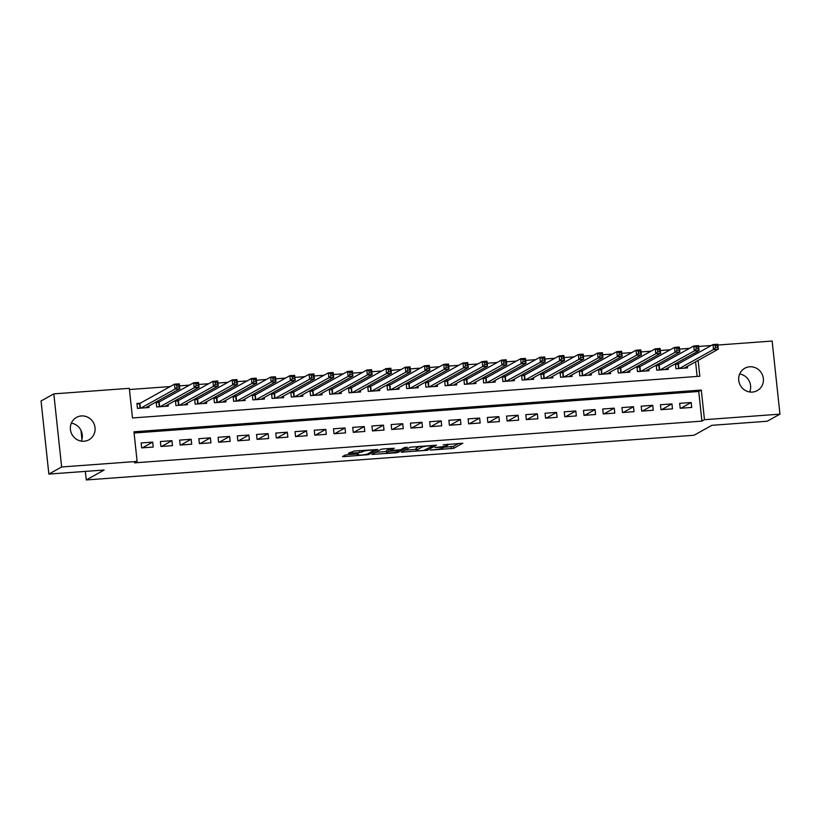 <?xml version="1.0" encoding="UTF-8"?>
<svg xmlns="http://www.w3.org/2000/svg" width="821" height="821" viewBox="0 0 821 821"><rect width="100%" height="100%" fill="white"/><g stroke="black" fill="none" stroke-linecap="round" stroke-linejoin="round"><path stroke-width="1.23" d="M430.296 450.124L453.715 448.328L462.808 443.237L443.186 444.849A6.281 0.749 173.9 0 1 447.835 445.074A6.281 0.749 173.9 0 1 447.63 445.29L446.87 445.711A6.281 0.749 173.9 0 1 439.225 447.045L434.956 447.527L438.527 447.435A6.281 0.749 173.9 0 1 443.176 447.661A6.281 0.749 173.9 0 1 442.96 447.886L442.211 448.307A6.281 0.749 173.9 0 1 434.566 449.641L430.296 450.124M71.345 423.154A12.808 12.243 -119.1 0 1 81.341 441.123M81.382 415.939A12.808 12.243 -119.1 0 1 94.487 425.083A12.808 12.243 -119.1 0 1 88.955 439.779A12.808 12.243 -119.1 0 1 84.081 441.236A12.808 12.243 -119.1 0 1 70.965 432.092A12.808 12.243 -119.1 0 1 76.507 417.396A12.808 12.243 -119.1 0 1 81.382 415.939M739.659 374.007A12.808 12.243 -119.1 0 1 749.655 391.966M749.686 366.792A12.808 12.243 -119.1 0 1 762.801 375.926A12.808 12.243 -119.1 0 1 757.27 390.622A12.808 12.243 -119.1 0 1 752.395 392.079A12.808 12.243 -119.1 0 1 739.28 382.935A12.808 12.243 -119.1 0 1 744.821 368.239A12.808 12.243 -119.1 0 1 749.686 366.792M347.54 454.68L345.148 455.091L342.552 456.568L344.009 456.64L368.67 454.588L377.763 449.498L354.036 451.068L348.525 453.254L359.506 452.617L363.416 451.365A5.254 0.626 173.9 0 1 369.101 450.298A5.254 0.626 173.9 0 1 373.688 450.431A5.254 0.626 173.9 0 1 373.514 450.616L367.572 453.921A5.254 0.626 173.9 0 1 361.876 454.978A5.254 0.626 173.9 0 1 357.299 454.855A5.254 0.626 173.9 0 1 357.474 454.67L358.531 454.044L357.073 453.972L347.54 454.68M717.872 345.036L772.14 341.043L779.95 414.143L767.183 421.245L711.889 425.319L694.012 435.253L86.277 479.957L104.154 470.012L48.86 474.076L61.637 466.975L53.817 393.875L129.308 388.323L132.479 417.961L699.82 376.234L698.127 360.388M779.95 414.143L704.469 419.695L701.298 390.057L133.956 431.795L137.117 461.423L61.637 466.975M137.117 461.423L134.562 462.849L701.914 421.122L704.469 419.695M401.325 452.186L427.382 450.267L436.474 445.177L410.356 447.168L401.325 452.186M395.64 452.843L371.913 454.413L380.995 449.323L383.386 448.902L394.378 448.276L390.652 450.38L392.038 450.524L400.751 449.641L404.558 447.517L407.247 447.271L398.021 452.422L395.64 452.843L395.568 452.176M140.299 403.183L136.933 403.429L137.466 408.376L149.001 407.524L148.837 405.985M159.531 401.767L156.175 402.013L156.698 406.959L168.233 406.108L168.069 404.579M178.762 400.35L175.407 400.607L175.93 405.543L187.465 404.691L187.301 403.162M197.994 398.944L194.639 399.191L195.162 404.127L206.697 403.275L206.533 401.746M217.226 397.528L213.871 397.775L214.394 402.711L225.929 401.869L225.765 400.33M236.469 396.112L233.102 396.358L233.626 401.295L245.161 400.453L244.997 398.914M255.7 394.696L252.334 394.942L252.858 399.889L264.393 399.037L264.229 397.497M274.932 393.28L271.566 393.526L272.09 398.472L283.625 397.621L283.461 396.091M294.164 391.863L290.798 392.12L291.322 397.056L302.857 396.204L302.692 394.675M313.396 390.457L310.03 390.704L310.554 395.64L322.089 394.788L321.924 393.259M332.628 389.041L329.262 389.287L329.785 394.224L341.32 393.382L341.156 391.843M351.86 387.625L348.494 387.871L349.017 392.807L360.552 391.966L360.388 390.427M371.092 386.209L367.726 386.455L368.249 391.401L379.784 390.55L379.63 389.01M390.324 384.792L386.958 385.039L387.481 389.985L399.016 389.133L398.862 387.604M409.556 383.376L406.19 383.633L406.713 388.569L418.248 387.717L418.094 386.188M428.788 381.97L425.422 382.217L425.945 387.153L437.49 386.301L437.326 384.772M448.02 380.554L444.654 380.8L445.177 385.737L456.722 384.885L456.558 383.356M467.252 379.138L463.886 379.384L464.409 384.32L475.954 383.479L475.79 381.939M486.484 377.722L483.117 377.968L483.641 382.914L495.186 382.063L495.022 380.523M505.715 376.305L502.349 376.552L502.873 381.498L514.418 380.646L514.254 379.117M524.947 374.889L521.581 375.146L522.105 380.082L533.65 379.23L533.486 377.701M544.179 373.483L540.813 373.729L541.337 378.666L552.882 377.814L552.718 376.285M563.411 372.067L560.045 372.313L560.569 377.25L572.114 376.398L571.95 374.869M582.643 370.651L579.277 370.897L579.8 375.833L591.346 374.992L591.182 373.452M601.875 369.234L598.509 369.481L599.032 374.427L610.578 373.576L610.413 372.036M621.107 367.818L617.741 368.065L618.264 373.011L629.81 372.159L629.645 370.63M640.339 366.402L636.973 366.659L637.496 371.595L649.042 370.743L648.877 369.214M659.571 364.996L656.205 365.242L656.728 370.179L668.273 369.327L668.109 367.798M680.188 408.283L691.723 407.432L691.2 402.495L679.655 403.337L680.188 408.283M660.956 409.689L672.491 408.848L671.968 403.901L660.423 404.753L660.956 409.689M641.724 411.105L653.259 410.264L652.736 405.317L641.191 406.169L641.724 411.105M622.492 412.522L634.028 411.67L633.504 406.734L621.959 407.585L622.492 412.522M603.261 413.938L614.796 413.086L614.272 408.15L602.727 409.002L603.261 413.938M584.029 415.354L595.564 414.502L595.04 409.566L583.495 410.408L584.029 415.354M564.797 416.77L576.332 415.919L575.808 410.982L564.263 411.824L564.797 416.77M545.565 418.176L557.1 417.335L556.576 412.388L545.031 413.24L545.565 418.176M526.333 419.593L537.868 418.751L537.345 413.805L525.799 414.656L526.333 419.593M507.101 421.009L518.636 420.157L518.113 415.221L506.567 416.073L507.101 421.009M487.869 422.425L499.404 421.573L498.881 416.637L487.335 417.489L487.869 422.425M468.637 423.841L480.172 422.989L479.649 418.053L468.103 418.895L468.637 423.841M449.405 425.257L460.94 424.406L460.417 419.469L448.871 420.311L449.405 425.257M430.173 426.663L441.708 425.822L441.185 420.875L429.64 421.727L430.173 426.663M410.941 428.08L422.476 427.238L421.953 422.292L410.408 423.143L410.941 428.08M391.709 429.496L403.244 428.644L402.721 423.708L391.176 424.56L391.709 429.496M372.477 430.912L384.012 430.06L383.489 425.124L371.944 425.976L372.477 430.912M353.246 432.328L364.781 431.477L364.257 426.54L352.712 427.382L353.246 432.328M334.014 433.745L345.549 432.893L345.025 427.957L333.48 428.798L334.014 433.745M314.782 435.151L326.317 434.309L325.783 429.362L314.248 430.214L314.782 435.151M295.55 436.567L307.085 435.725L306.551 430.779L295.016 431.63L295.55 436.567M276.308 437.983L287.853 437.131L287.319 432.195L275.784 433.047L276.308 437.983M257.076 439.399L268.621 438.547L268.087 433.611L256.552 434.463L257.076 439.399M237.844 440.815L249.389 439.964L248.855 435.027L237.32 435.869L237.844 440.815M218.612 442.232L230.157 441.38L229.623 436.444L218.088 437.285L218.612 442.232M199.38 443.638L210.925 442.796L210.392 437.85L198.856 438.701L199.38 443.638M180.148 445.054L191.693 444.212L191.16 439.266L179.625 440.118L180.148 445.054M160.916 446.47L172.461 445.618L171.928 440.682L160.393 441.534L160.916 446.47M701.914 421.122L698.743 391.484L134.08 433.016M152.696 442.098L141.161 442.95L141.684 447.886L153.229 447.035L152.696 442.098L142.382 447.835M689.486 348.35L679.542 349.089M670.254 349.767L660.31 350.505M651.022 351.183L641.068 351.911M631.79 352.599L621.836 353.328M612.558 354.015L602.604 354.744M593.326 355.431L583.372 356.16M574.095 356.837L564.14 357.576M554.863 358.254L544.908 358.993M535.631 359.67L525.676 360.398M516.399 361.086L506.444 361.815M497.167 362.502L487.212 363.231M477.935 363.919L467.98 364.647M458.703 365.324L448.748 366.063M439.471 366.741L429.516 367.48M420.239 368.157L410.284 368.886M401.007 369.573L391.053 370.302M381.765 370.989L371.821 371.718M362.533 372.406L352.589 373.134M343.301 373.812L333.357 374.55M324.069 375.228L314.125 375.967M304.837 376.644L294.893 377.373M285.605 378.06L275.661 378.789M266.373 379.476L256.429 380.205M247.142 380.893L237.197 381.621M227.91 382.299L217.965 383.038M208.678 383.715L198.733 384.454M189.446 385.131L179.501 385.86M170.214 386.547L129.441 389.544M697.132 376.429L695.572 361.804M694.812 354.672L694.638 353.04M678.803 363.58L675.437 363.826L675.96 368.762L687.505 367.911L687.341 366.382M80.971 430.327L81.936 439.358M85.363 471.398L86.277 479.957M48.86 474.076L41.05 400.976L53.817 393.875M698.64 346.452L711.273 345.518M697.368 353.256L697.193 351.624M698.743 391.484L701.298 390.057M691.2 402.495L680.886 408.232M671.968 403.901L661.654 409.638M652.736 405.317L642.422 411.054M633.504 406.734L623.19 412.47M614.272 408.15L603.958 413.887M595.04 409.566L584.726 415.303M575.808 410.982L565.495 416.719M556.576 412.388L546.252 418.125M537.345 413.805L527.02 419.541M518.113 415.221L507.789 420.957M498.881 416.637L488.557 422.374M479.649 418.053L469.325 423.79M460.417 419.469L450.093 425.206M441.185 420.875L430.861 426.612M421.953 422.292L411.629 428.028M402.721 423.708L392.397 429.445M383.489 425.124L373.165 430.861M364.257 426.54L353.933 432.277M345.025 427.957L334.701 433.693M325.783 429.362L315.469 435.099M306.551 430.779L296.237 436.515M287.319 432.195L277.005 437.932M268.087 433.611L257.773 439.348M248.855 435.027L238.542 440.764M229.623 436.444L219.31 442.18M210.392 437.85L200.078 443.586M191.16 439.266L180.846 445.003M171.928 440.682L161.614 446.419M443.135 447.363L453.5 446.357L458.908 443.35M404.958 450.165L416.114 449.344M423.615 450.452L433.211 445.752L429.506 445.854A6.281 0.749 173.9 0 0 421.861 447.188L416.442 450.195A6.281 0.749 173.9 0 0 416.237 450.421A6.281 0.749 173.9 0 0 420.875 450.647L423.615 450.452M416.237 450.421L416.021 448.451A6.281 0.749 173.9 0 1 416.226 448.225L419.829 446.224M386.547 451.519L375.597 452.33M386.845 452.494A5.254 0.626 173.9 0 0 386.67 452.679A5.254 0.626 173.9 0 0 391.258 452.812A5.254 0.626 173.9 0 0 396.954 451.745L399.109 450.513L397.651 450.442L388.938 451.324L386.845 452.494L386.64 450.513A5.254 0.626 173.9 0 0 386.465 450.698L386.67 452.679M390.427 449.005L388.733 449.354L388.938 451.324M386.64 450.513L388.733 449.354M684.139 368.167L718.313 349.161L713.5 349.51L712.977 344.574L678.392 363.806L675.519 364.596M715.235 345.579L712.977 344.574L717.78 344.215L718.313 349.161L717.164 345.436L715.235 345.579L715.45 347.55L717.369 347.416M715.45 347.55L713.5 349.51L679.326 368.516M717.164 345.436L717.78 344.215M664.907 369.573L699.082 350.567L694.268 350.926L693.745 345.99L659.16 365.222L656.287 366.012M696.003 346.996L693.745 345.99L698.548 345.631L699.082 350.567L697.932 346.852L696.003 346.996L696.218 348.966L698.137 348.822M696.218 348.966L694.268 350.926L660.094 369.932M697.932 346.852L698.548 345.631M645.675 370.989L679.85 351.983L675.036 352.342L674.513 347.396L639.928 366.638L637.055 367.428M676.771 348.412L674.513 347.396L679.316 347.047L679.85 351.983L678.7 348.268L676.771 348.412L676.986 350.382L678.905 350.239M676.986 350.382L675.036 352.342L640.862 371.349M678.7 348.268L679.316 347.047M626.444 372.406L660.618 353.399L655.805 353.759L655.281 348.812L620.697 368.044L617.823 368.845M657.539 349.818L655.281 348.812L660.084 348.463L660.618 353.399L659.468 349.684L657.539 349.818L657.754 351.799L659.673 351.655M657.754 351.799L655.805 353.759L621.63 372.765M659.468 349.684L660.084 348.463M607.212 373.822L641.386 354.816L636.573 355.165L636.049 350.228L601.465 369.46L598.591 370.25M638.307 351.234L636.049 350.228L640.852 349.879L641.386 354.816L640.236 351.09L638.307 351.234L638.522 353.215L640.442 353.071M638.522 353.215L636.573 355.165L602.398 374.171M640.236 351.09L640.852 349.879M587.98 375.238L622.154 356.232L617.341 356.581L616.817 351.645L582.233 370.876L579.359 371.667M619.075 352.65L616.817 351.645L621.62 351.285L622.154 356.232L621.004 352.507L619.075 352.65L619.291 354.631L621.21 354.487M619.291 354.631L617.341 356.581L583.167 375.587M621.004 352.507L621.62 351.285M568.748 376.654L602.922 357.648L598.109 357.997L597.585 353.061L563.001 372.293L560.127 373.083M599.843 354.067L597.585 353.061L602.388 352.702L602.922 357.648L601.772 353.923L599.843 354.067L600.059 356.037L601.978 355.904M600.059 356.037L598.109 357.997L563.935 377.003M601.772 353.923L602.388 352.702M549.516 378.06L583.69 359.054L578.877 359.413L578.353 354.477L543.769 373.709L540.895 374.499M580.611 355.483L578.353 354.477L583.156 354.118L583.69 359.054L582.541 355.339L580.611 355.483L580.827 357.453L582.746 357.309M580.827 357.453L578.877 359.413L544.703 378.419M582.541 355.339L583.156 354.118M530.284 379.476L564.458 360.47L559.645 360.83L559.122 355.883L524.537 375.125L521.663 375.915M561.379 356.899L559.122 355.883L563.924 355.534L564.458 360.47L563.309 356.755L561.379 356.899L561.595 358.869L563.514 358.726M561.595 358.869L559.645 360.83L525.471 379.836M563.309 356.755L563.924 355.534M511.052 380.893L545.226 361.887L540.413 362.246L539.89 357.299L505.305 376.531L502.431 377.332M542.147 358.305L539.89 357.299L544.692 356.95L545.226 361.887L544.077 358.172L542.147 358.305L542.363 360.286L544.282 360.142M542.363 360.286L540.413 362.246L506.239 381.252M544.077 358.172L544.692 356.95M491.82 382.309L525.994 363.303L521.181 363.652L520.658 358.715L486.073 377.947L483.2 378.738M522.915 359.721L520.658 358.715L525.461 358.367L525.994 363.303L524.845 359.577L522.915 359.721L523.131 361.702L525.05 361.558M523.131 361.702L521.181 363.652L487.007 382.658M524.845 359.577L525.461 358.367M472.588 383.725L506.762 364.719L501.949 365.068L501.426 360.132L466.841 379.364L463.968 380.154M503.684 361.137L501.426 360.132L506.229 359.772L506.762 364.719L505.613 360.994L503.684 361.137L503.899 363.118L505.818 362.974M503.899 363.118L501.949 365.068L467.775 384.074M505.613 360.994L506.229 359.772M453.356 385.141L487.53 366.135L482.717 366.484L482.194 361.548L447.609 380.78L444.736 381.57M484.452 362.554L482.194 361.548L486.997 361.189L487.53 366.135L486.381 362.41L484.452 362.554L484.667 364.524L486.586 364.391M484.667 364.524L482.717 366.484L448.543 385.49M486.381 362.41L486.997 361.189M434.124 386.547L468.298 367.541L463.485 367.9L462.962 362.964L428.377 382.196L425.504 382.986M465.22 363.97L462.962 362.964L467.765 362.605L468.298 367.541L467.149 363.826L465.22 363.97L465.435 365.94L467.354 365.797M465.435 365.94L463.485 367.9L429.311 386.907M467.149 363.826L467.765 362.605M414.892 387.964L449.066 368.957L444.253 369.317L443.73 364.37L409.145 383.612L406.272 384.402M445.988 365.386L443.73 364.37L448.533 364.021L449.066 368.957L447.917 365.242L445.988 365.386L446.203 367.356L448.122 367.213M446.203 367.356L444.253 369.317L410.079 388.323M447.917 365.242L448.533 364.021M395.66 389.38L429.835 370.374L425.021 370.733L424.498 365.786L389.913 385.018L387.04 385.819M426.756 366.792L424.498 365.786L429.301 365.437L429.835 370.374L428.685 366.659L426.756 366.792L426.971 368.773L428.89 368.629M426.971 368.773L425.021 370.733L390.847 389.739M428.685 366.659L429.301 365.437M376.429 390.796L410.603 371.79L405.79 372.139L405.266 367.203L370.682 386.434L367.808 387.225M407.524 368.208L405.266 367.203L410.069 366.854L410.603 371.79L409.453 368.065L407.524 368.208L407.739 370.189L409.658 370.045M407.739 370.189L405.79 372.139L371.615 391.145M409.453 368.065L410.069 366.854M357.197 392.212L391.371 373.206L386.558 373.555L386.034 368.619L351.45 387.851L348.576 388.641M388.292 369.624L386.034 368.619L390.837 368.26L391.371 373.206L390.221 369.481L388.292 369.624L388.507 371.605L390.427 371.461M388.507 371.605L386.558 373.555L352.383 392.561M390.221 369.481L390.837 368.26M337.954 393.628L372.139 374.622L367.326 374.971L366.802 370.035L332.218 389.267L329.344 390.057M369.06 371.041L366.802 370.035L371.605 369.676L372.139 374.622L370.989 370.897L369.06 371.041L369.276 373.011L371.195 372.878M369.276 373.011L367.326 374.971L333.152 393.977M370.989 370.897L371.605 369.676M318.722 395.034L352.907 376.028L348.094 376.387L347.57 371.451L312.986 390.683L310.112 391.473M349.828 372.457L347.57 371.451L352.373 371.092L352.907 376.028L351.757 372.313L349.828 372.457L350.044 374.427L351.963 374.284M350.044 374.427L348.094 376.387L313.92 395.394M351.757 372.313L352.373 371.092M299.491 396.451L333.675 377.444L328.862 377.804L328.338 372.857L293.754 392.099L290.88 392.89M330.596 373.873L328.338 372.857L333.141 372.508L333.675 377.444L332.526 373.729L330.596 373.873L330.812 375.844L332.731 375.7M330.812 375.844L328.862 377.804L294.688 396.81M332.526 373.729L333.141 372.508M280.259 397.867L314.433 378.861L309.63 379.22L309.107 374.273L274.522 393.505L271.648 394.306M311.364 375.279L309.107 374.273L313.909 373.924L314.433 378.861L313.294 375.146L311.364 375.279L311.58 377.26L313.499 377.116M311.58 377.26L309.63 379.22L275.456 398.226M313.294 375.146L313.909 373.924M261.027 399.283L295.201 380.277L290.398 380.626L289.875 375.69L255.29 394.922L252.416 395.712M292.132 376.695L289.875 375.69L294.677 375.341L295.201 380.277L294.062 376.552L292.132 376.695L292.348 378.676L294.267 378.532M292.348 378.676L290.398 380.626L256.224 399.632M294.062 376.552L294.677 375.341M241.795 400.699L275.969 381.693L271.166 382.042L270.643 377.106L236.058 396.338L233.185 397.128M272.9 378.112L270.643 377.106L275.445 376.757L275.969 381.693L274.83 377.968L272.9 378.112L273.116 380.092L275.035 379.949M273.116 380.092L271.166 382.042L236.992 401.048M274.83 377.968L275.445 376.757M222.563 402.116L256.737 383.109L251.934 383.458L251.411 378.522L216.826 397.754L213.953 398.544M253.668 379.528L251.411 378.522L256.214 378.163L256.737 383.109L255.598 379.384L253.668 379.528L253.884 381.498L255.803 381.365M253.884 381.498L251.934 383.458L217.76 402.464M255.598 379.384L256.214 378.163M203.331 403.522L237.505 384.515L232.702 384.875L232.179 379.938L197.594 399.17L194.721 399.96M234.437 380.944L232.179 379.938L236.982 379.579L237.505 384.515L236.366 380.8L234.437 380.944L234.652 382.914L236.571 382.771M234.652 382.914L232.702 384.875L198.528 403.881M236.366 380.8L236.982 379.579M184.099 404.938L218.273 385.932L213.47 386.291L212.937 381.344L178.362 400.586L175.489 401.377M215.205 382.36L212.937 381.344L217.75 380.995L218.273 385.932L217.134 382.217L215.205 382.36L215.42 384.331L217.339 384.187M215.42 384.331L213.47 386.291L179.296 405.297M217.134 382.217L217.75 380.995M164.867 406.354L199.041 387.348L194.238 387.707L193.705 382.76L159.13 401.992L156.257 402.793M195.973 383.766L193.705 382.76L198.518 382.412L199.041 387.348L197.902 383.633L195.973 383.766L196.188 385.747L198.107 385.603M196.188 385.747L194.238 387.707L160.064 406.713M197.902 383.633L198.518 382.412M145.635 407.77L179.809 388.764L175.006 389.113L174.473 384.177L139.898 403.409L137.025 404.199M176.741 385.182L174.473 384.177L179.286 383.828L179.809 388.764L178.67 385.039L176.741 385.182L176.956 387.163L178.875 387.019M176.956 387.163L175.006 389.113L140.832 408.119M178.67 385.039L179.286 383.828M453.5 446.357L453.715 448.328M451.109 446.768L451.324 448.748M427.248 449.066L427.382 450.267M402.618 451.468L402.711 452.32M421.737 446.08L421.861 447.188M416.226 448.225L416.442 450.195M373.268 453.623L373.36 454.485M390.437 448.399L390.652 450.38M397.898 451.222L398.021 452.422M357.392 453.951L357.474 454.67M363.303 450.38L363.416 451.365M361.712 450.503L361.897 452.207M359.3 450.678L359.506 452.617M349.879 452.463L349.972 453.325M368.547 453.377L368.67 454.588M366.207 454.352L366.279 454.998M343.917 455.778L344.009 456.64M678.392 363.806L678.895 368.547M678.064 363.919L678.557 368.578M659.16 365.222L659.663 369.963M658.832 365.335L659.325 369.984M639.928 366.638L640.431 371.379M639.6 366.751L640.093 371.4M620.697 368.044L621.199 372.796M620.368 368.167L620.861 372.816M601.465 369.46L601.967 374.202M601.136 369.583L601.629 374.232M582.233 370.876L582.736 375.618M581.904 370.989L582.397 375.649M563.001 372.293L563.504 377.034M562.672 372.406L563.165 377.065M543.769 373.709L544.272 378.45M543.44 373.822L543.933 378.471M524.537 375.125L525.04 379.866M524.209 375.238L524.701 379.887M505.305 376.531L505.808 381.283M504.977 376.654L505.469 381.303M486.073 377.947L486.576 382.689M485.745 378.071L486.237 382.719M466.841 379.364L467.344 384.105M466.513 379.476L467.005 384.136M447.609 380.78L448.112 385.521M447.281 380.893L447.773 385.552M428.377 382.196L428.88 386.937M428.049 382.309L428.541 386.958M409.145 383.612L409.648 388.354M408.817 383.725L409.31 388.374M389.913 385.018L390.416 389.77M389.585 385.141L390.078 389.79M370.682 386.434L371.184 391.176M370.353 386.558L370.846 391.207M351.45 387.851L351.952 392.592M351.121 387.964L351.614 392.623M332.218 389.267L332.721 394.008M331.889 389.38L332.382 394.039M312.986 390.683L313.489 395.424M312.657 390.796L313.15 395.445M293.754 392.099L294.257 396.841M293.425 392.212L293.918 396.861M274.522 393.505L275.025 398.257M274.193 393.628L274.686 398.277M255.29 394.922L255.793 399.663M254.962 395.045L255.454 399.694M236.058 396.338L236.561 401.079M235.73 396.451L236.222 401.11M216.826 397.754L217.329 402.495M216.498 397.867L216.99 402.526M197.594 399.17L198.097 403.911M197.266 399.283L197.758 403.932M178.362 400.586L178.865 405.328M178.034 400.699L178.526 405.348M159.13 401.992L159.633 406.744M158.802 402.116L159.295 406.764M139.898 403.409L140.401 408.16M139.56 403.532L140.063 408.181M443.063 446.624L443.176 447.661M447.743 444.171L447.835 445.074M390.375 448.471L390.58 450.452M399.047 449.99L399.109 450.513M357.197 453.962L357.299 454.855M373.596 449.621L373.688 450.431"/></g></svg>
